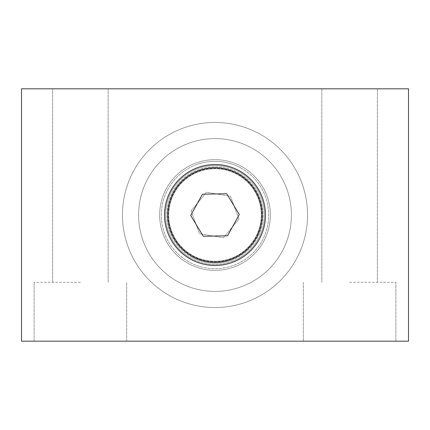 <?xml version="1.0" encoding="UTF-8"?>
<svg xmlns="http://www.w3.org/2000/svg" width="430" height="430" viewBox="0 0 430 430"><rect width="100%" height="100%" fill="white"/><g stroke="black" fill="none" stroke-linecap="round" stroke-linejoin="round"><path stroke-width="0.32" stroke-dasharray="2.15 1.61" d="M239.397 170.812A50.477 50.477 0 0 1 241.069 258.226A50.477 50.477 0 0 1 164.529 215.962A50.477 50.477 0 0 1 239.397 170.812A50.477 50.477 0 0 1 241.069 258.226A50.477 50.477 0 0 1 164.529 215.962A50.477 50.477 0 0 1 239.397 170.812M251.926 148.124A76.395 76.395 0 0 1 254.452 280.419A76.395 76.395 0 0 1 138.621 216.457A76.395 76.395 0 0 1 251.926 148.124A76.395 76.395 0 0 1 254.452 280.419A76.395 76.395 0 0 1 138.621 216.457A76.395 76.395 0 0 1 251.926 148.124M188.249 263.45A55.346 55.346 0 0 0 270.336 213.941A55.346 55.346 0 0 0 186.416 167.609A55.346 55.346 0 0 0 188.249 263.45A55.346 55.346 0 0 0 270.336 213.941A55.346 55.346 0 0 0 186.416 167.609A55.346 55.346 0 0 0 188.249 263.45M192.635 255.506A46.273 46.273 0 0 0 261.263 214.119A46.273 46.273 0 0 0 191.103 175.375A46.273 46.273 0 0 0 192.635 255.506A46.273 46.273 0 0 0 261.263 214.119A46.273 46.273 0 0 0 191.103 175.375A46.273 46.273 0 0 0 192.635 255.506A46.273 46.273 0 0 0 261.263 214.119A46.273 46.273 0 0 0 191.103 175.375A46.273 46.273 0 0 0 192.635 255.506M191.726 257.145A48.144 48.144 0 0 0 263.133 214.081A48.144 48.144 0 0 0 190.135 173.774A48.144 48.144 0 0 0 191.726 257.145M202.455 194.204L190.716 215.462L203.261 236.258L227.545 235.796L239.284 214.538L226.739 193.742L202.455 194.204M238.951 219.031L223.487 237.758L199.536 233.726L191.049 210.969L206.513 192.242L230.464 196.274L238.951 219.031L223.487 237.758L199.536 233.726L191.049 210.969L206.513 192.242L230.464 196.274L238.951 219.031M197.365 167.7A50.477 50.477 0 0 0 182.857 253.92A50.477 50.477 0 0 0 264.778 223.374A50.477 50.477 0 0 0 197.365 167.7A50.477 50.477 0 0 0 182.857 253.92A50.477 50.477 0 0 0 264.778 223.374A50.477 50.477 0 0 0 197.365 167.7A50.477 50.477 0 0 0 182.857 253.92A50.477 50.477 0 0 0 264.778 223.374A50.477 50.477 0 0 0 197.365 167.7M188.313 143.421A76.395 76.395 0 0 0 166.356 273.905A76.395 76.395 0 0 0 290.336 227.674A76.395 76.395 0 0 0 188.313 143.421A76.395 76.395 0 0 0 166.356 273.905A76.395 76.395 0 0 0 290.336 227.674A76.395 76.395 0 0 0 188.313 143.421M234.334 266.858A55.346 55.346 0 0 1 160.422 205.814A55.346 55.346 0 0 1 250.244 172.328A55.346 55.346 0 0 1 234.334 266.858A55.346 55.346 0 0 1 160.422 205.814A55.346 55.346 0 0 1 250.244 172.328A55.346 55.346 0 0 1 234.334 266.858M231.168 258.355A46.273 46.273 0 0 1 169.372 207.319A46.273 46.273 0 0 1 244.466 179.321A46.273 46.273 0 0 1 231.168 258.355A46.273 46.273 0 0 1 169.372 207.319A46.273 46.273 0 0 1 244.466 179.321A46.273 46.273 0 0 1 231.168 258.355A46.273 46.273 0 0 1 169.372 207.319A46.273 46.273 0 0 1 244.466 179.321A46.273 46.273 0 0 1 231.168 258.355M231.818 260.112A48.144 48.144 0 0 1 167.523 207.013A48.144 48.144 0 0 1 245.659 177.88A48.144 48.144 0 0 1 231.818 260.112M349.606 341.194L395.879 341.194L349.606 341.194M80.394 341.194L34.12 341.194L80.394 341.194M408.5 341.194L21.5 341.194L21.5 88.806L408.5 88.806L408.5 341.194L408.5 88.806L21.5 88.806L21.5 341.194L408.5 341.194L408.5 88.806L21.5 88.806L21.5 341.194L408.5 341.194M349.606 282.306L395.879 282.306L349.606 282.306M80.394 282.306L34.12 282.306L80.394 282.306M307.541 215A92.541 92.541 0 0 1 168.727 295.147A92.541 92.541 0 0 1 168.727 134.853A92.541 92.541 0 0 1 307.541 215A92.541 92.541 0 0 1 168.727 295.147A92.541 92.541 0 0 1 168.727 134.853A92.541 92.541 0 0 1 307.541 215M349.606 88.806L377.373 88.806L349.606 88.806M80.394 88.806L52.627 88.806L80.394 88.806M164.523 215A50.477 50.477 0 0 0 240.241 258.715A50.477 50.477 0 0 0 240.241 171.285A50.477 50.477 0 0 0 164.523 215M122.459 215A92.541 92.541 0 0 0 261.273 295.147A92.541 92.541 0 0 0 261.273 134.853A92.541 92.541 0 0 0 122.459 215A92.541 92.541 0 0 0 261.273 295.147A92.541 92.541 0 0 0 261.273 134.853A92.541 92.541 0 0 0 122.459 215M265.477 215A50.477 50.477 0 0 1 189.759 258.715A50.477 50.477 0 0 1 189.759 171.285A50.477 50.477 0 0 1 265.477 215A50.477 50.477 0 0 1 189.759 258.715A50.477 50.477 0 0 1 189.759 171.285A50.477 50.477 0 0 1 265.477 215M240.95 168.006A53.685 53.685 0 0 1 242.724 260.972A53.685 53.685 0 0 1 161.325 216.027A53.685 53.685 0 0 1 240.95 168.006M191.087 258.312A49.477 49.477 0 0 0 264.466 214.054A49.477 49.477 0 0 0 189.447 172.634A49.477 49.477 0 0 0 191.087 258.312M192.425 255.882A46.703 46.703 0 0 0 261.693 214.108A46.703 46.703 0 0 0 190.882 175.01A46.703 46.703 0 0 0 192.425 255.882M198.483 170.705A47.273 47.273 0 0 0 184.9 251.448A47.273 47.273 0 0 0 261.617 222.842A47.273 47.273 0 0 0 198.483 170.705M196.247 164.701A53.685 53.685 0 0 0 180.815 256.393A53.685 53.685 0 0 0 267.938 223.906A53.685 53.685 0 0 0 196.247 164.701M232.286 261.359A49.477 49.477 0 0 1 166.211 206.792A49.477 49.477 0 0 1 246.508 176.848A49.477 49.477 0 0 1 232.286 261.359M231.313 258.758A46.703 46.703 0 0 1 168.947 207.249A46.703 46.703 0 0 1 244.74 178.993A46.703 46.703 0 0 1 231.313 258.758M303.338 282.306L303.338 341.194L303.338 282.306M395.879 282.306L395.879 341.194L395.879 282.306M126.662 341.194L126.662 282.306L126.662 341.194M34.12 341.194L34.12 282.306L34.12 341.194M321.844 88.806L321.844 282.306L321.844 88.806M377.373 88.806L377.373 282.306L377.373 88.806M108.156 282.306L108.156 88.806L108.156 282.306M52.627 282.306L52.627 88.806L52.627 282.306"/><path stroke-width="0.64" d="M190.716 215.462L203.261 236.258L227.545 235.796L239.284 214.538L226.739 193.742L202.455 194.204L190.716 215.462M239.397 170.812A50.477 50.477 0 0 1 241.069 258.226A50.477 50.477 0 0 1 164.529 215.962A50.477 50.477 0 0 1 239.397 170.812M408.5 341.194L21.5 341.194L21.5 88.806L408.5 88.806L408.5 341.194M164.523 215A50.477 50.477 0 0 0 240.241 258.715A50.477 50.477 0 0 0 240.241 171.285A50.477 50.477 0 0 0 164.523 215M237.849 173.618A47.273 47.273 0 0 1 239.413 255.479A47.273 47.273 0 0 1 167.738 215.903A47.273 47.273 0 0 1 237.849 173.618"/></g></svg>
